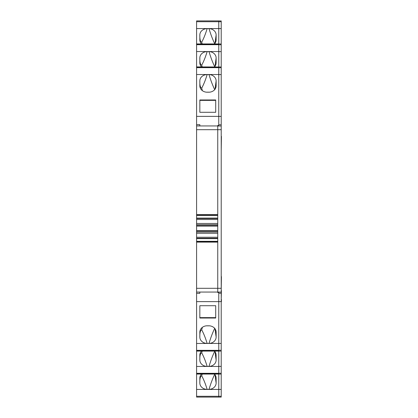 <?xml version="1.0" encoding="UTF-8"?>
<svg xmlns="http://www.w3.org/2000/svg" width="418" height="418" viewBox="0 0 418 418"><rect width="100%" height="100%" fill="white"/><g stroke="black" fill="none" stroke-linecap="round" stroke-linejoin="round"><path stroke-width="0.63" d="M217.752 237.246L196.585 237.246L196.585 224.712L217.752 224.712M217.752 223.468L196.585 223.468L196.585 224.712M196.585 223.468L196.585 20.9L218.766 20.9L218.766 28.576L196.585 28.576M196.585 397.006L196.585 396.285L218.766 396.285L218.766 389.424L196.585 389.424L196.585 396.285M196.585 373.974L196.585 389.424M196.585 373.692L218.766 373.692L218.766 374.068L196.585 374.068L196.585 373.311L218.766 373.311M196.585 351L196.585 373.311M196.585 350.718L218.766 350.718L218.766 351.094L196.585 351.094L196.585 350.341L218.766 350.341M196.585 292.051L217.752 292.051L217.752 242.126L196.585 242.126L196.585 350.341M196.585 242.126L196.585 237.246M196.585 74.524L218.766 74.524L218.766 125.468L217.752 125.473L217.752 129.69L196.585 129.69M196.585 214.617L217.752 214.617L217.752 129.69L217.752 288.31L196.585 288.31M221.211 133.708L221.211 136.393M199.841 305.71L199.841 317.628L215.714 317.633L215.714 305.71L199.841 305.71L199.841 318.035L215.714 318.035L215.714 305.71M214.784 328.214C212.725 332.378 210.803 337.446 209.016 343.413A7.331 6.348 180 0 0 210.134 343.309A7.331 6.348 180 0 0 211.445 342.99A7.331 6.348 180 0 0 212.657 342.462A7.331 6.348 180 0 0 213.723 341.767A7.331 6.348 180 0 0 214.622 340.916A7.331 6.348 180 0 0 215.343 339.918A7.331 6.348 180 0 0 215.578 339.473A7.331 6.348 180 0 0 215.772 339.003A7.331 6.348 180 0 0 215.928 338.528A7.331 6.348 180 0 0 216.033 338.047A7.331 6.348 180 0 0 216.101 337.566A7.331 6.348 180 0 0 216.122 337.08L216.122 332.138A7.336 6.354 180 0 0 216.049 331.234A7.336 6.354 180 0 0 215.819 330.33A7.336 6.354 180 0 0 215.448 329.473A7.336 6.354 180 0 0 214.941 328.679A7.336 6.354 180 0 0 214.314 327.963A7.336 6.354 180 0 0 213.561 327.315A7.336 6.354 180 0 0 212.877 326.866A7.336 6.354 180 0 0 209.136 325.794L206.952 325.794A7.331 6.348 180 0 0 205.834 325.899A7.331 6.348 180 0 0 204.517 326.223A7.331 6.348 180 0 0 203.305 326.745A7.331 6.348 180 0 0 202.239 327.44A7.331 6.348 180 0 0 201.34 328.292A7.331 6.348 180 0 0 200.624 329.29A7.331 6.348 180 0 0 200.389 329.734A7.331 6.348 180 0 0 200.191 330.204A7.331 6.348 180 0 0 200.039 330.68A7.331 6.348 180 0 0 199.929 331.16A7.331 6.348 180 0 0 199.867 331.641A7.331 6.348 180 0 0 199.841 332.132L199.841 337.394C199.705 332.853 200.321 330.33 201.69 329.812L202.406 327.315M199.841 337.394L199.841 336.312L199.841 337.394A7.336 6.354 180 0 0 201.021 340.529A7.336 6.354 180 0 0 201.648 341.245A7.336 6.354 180 0 0 202.401 341.893A7.336 6.354 180 0 0 203.091 342.342A7.336 6.354 180 0 0 203.843 342.723A7.336 6.354 180 0 0 204.642 343.026A7.336 6.354 180 0 0 205.463 343.241A7.336 6.354 180 0 0 206.299 343.371A7.336 6.354 180 0 0 207.14 343.413C205.546 338.136 203.733 333.606 201.69 329.812M209.674 325.831L206.325 325.831M209.016 343.413L207.14 343.413M216.122 337.08L215.009 328.778M196.585 301.634L218.766 301.634L218.766 343.413L221.211 343.418L221.211 292.072L217.752 292.072L217.752 292.532L218.766 292.532L218.766 301.718M196.585 343.476L218.766 343.413L218.766 366.393L221.211 366.393L221.211 343.418M221.415 276.601L221.211 290.473M221.211 299.46L221.415 290.473M221.415 299.46L221.415 301.676M221.211 396.207L221.211 301.681M221.211 151.29L221.415 136.393M214.784 89.786C212.725 85.622 210.803 80.554 209.016 74.587A7.331 6.348 180 0 1 210.134 74.691A7.331 6.348 180 0 1 211.445 75.015A7.331 6.348 180 0 1 212.657 75.538A7.331 6.348 180 0 1 213.723 76.233A7.331 6.348 180 0 1 214.622 77.084A7.331 6.348 180 0 1 215.343 78.082A7.331 6.348 180 0 1 215.578 78.527A7.331 6.348 180 0 1 215.772 78.997A7.331 6.348 180 0 1 215.928 79.472A7.331 6.348 180 0 1 216.033 79.953A7.331 6.348 180 0 1 216.101 80.434A7.331 6.348 180 0 1 216.122 80.92L216.122 85.862A7.336 6.354 180 0 1 216.049 86.766A7.336 6.354 180 0 1 215.819 87.67A7.336 6.354 180 0 1 215.448 88.527A7.336 6.354 180 0 1 214.941 89.321A7.336 6.354 180 0 1 214.314 90.037A7.336 6.354 180 0 1 213.561 90.685A7.336 6.354 180 0 1 212.877 91.134A7.336 6.354 180 0 1 209.136 92.206L206.952 92.206A7.331 6.348 180 0 1 205.834 92.101A7.331 6.348 180 0 1 204.517 91.777A7.331 6.348 180 0 1 203.305 91.255A7.331 6.348 180 0 1 202.239 90.56A7.331 6.348 180 0 1 201.34 89.708A7.331 6.348 180 0 1 200.624 88.71A7.331 6.348 180 0 1 200.389 88.266A7.331 6.348 180 0 1 200.191 87.796A7.331 6.348 180 0 1 200.039 87.32A7.331 6.348 180 0 1 199.929 86.839A7.331 6.348 180 0 1 199.867 86.359A7.331 6.348 180 0 1 199.841 85.868L199.841 80.606C199.705 85.147 200.321 87.67 201.69 88.188L202.406 90.685M216.122 80.92L215.009 89.222M209.016 74.587L207.14 74.587C205.546 79.864 203.733 84.394 201.69 88.188M209.674 92.169L206.325 92.169M199.841 80.606L199.841 81.688L199.841 80.606A7.336 6.354 180 0 1 201.021 77.471A7.336 6.354 180 0 1 201.648 76.755A7.336 6.354 180 0 1 202.401 76.107A7.336 6.354 180 0 1 203.091 75.658A7.336 6.354 180 0 1 203.843 75.277A7.336 6.354 180 0 1 204.642 74.974A7.336 6.354 180 0 1 205.463 74.759A7.336 6.354 180 0 1 206.299 74.629A7.336 6.354 180 0 1 207.14 74.587M215.714 99.965L215.714 112.29L199.841 112.29L199.841 99.965L215.714 99.965M199.841 112.29L199.841 100.372L215.714 100.367L215.714 112.29M196.585 51.55L218.766 51.55L218.766 116.366L196.585 116.366M196.585 44.308L218.766 44.308L218.766 67.282L196.585 67.282M201.497 66.906A7.331 6.348 180 0 1 201.34 66.734A7.331 6.348 180 0 1 200.624 65.736A7.331 6.348 180 0 1 200.389 65.292A7.331 6.348 180 0 1 200.191 64.821A7.331 6.348 180 0 1 200.039 64.346A7.331 6.348 180 0 1 199.929 63.865A7.331 6.348 180 0 1 199.867 63.384A7.331 6.348 180 0 1 199.841 62.899L199.841 57.632C199.705 62.172 200.321 64.696 201.69 65.213L202.207 66.906M199.841 57.632L199.841 58.713L199.841 57.632A7.336 6.354 180 0 1 201.021 54.497A7.336 6.354 180 0 1 201.648 53.781A7.336 6.354 180 0 1 202.401 53.133A7.336 6.354 180 0 1 203.091 52.684A7.336 6.354 180 0 1 203.843 52.302A7.336 6.354 180 0 1 204.642 51.999A7.336 6.354 180 0 1 205.463 51.785A7.336 6.354 180 0 1 206.299 51.654A7.336 6.354 180 0 1 207.14 51.613C205.546 56.89 203.733 61.425 201.69 65.213M207.14 51.613L209.016 51.613C210.803 57.585 212.725 62.648 214.784 66.812M209.016 51.613A7.331 6.348 180 0 1 210.134 51.717A7.331 6.348 180 0 1 211.445 52.041A7.331 6.348 180 0 1 212.657 52.563A7.331 6.348 180 0 1 213.723 53.264A7.331 6.348 180 0 1 214.622 54.11A7.331 6.348 180 0 1 215.343 55.108A7.331 6.348 180 0 1 215.578 55.552A7.331 6.348 180 0 1 215.772 56.022A7.331 6.348 180 0 1 215.928 56.498A7.331 6.348 180 0 1 216.033 56.979A7.331 6.348 180 0 1 216.101 57.459A7.331 6.348 180 0 1 216.122 57.95L215.009 66.253M214.471 66.906A7.336 6.354 180 0 0 214.941 66.347A7.336 6.354 180 0 0 215.448 65.553A7.336 6.354 180 0 0 215.819 64.696A7.336 6.354 180 0 0 216.049 63.797A7.336 6.354 180 0 0 216.122 62.888L216.122 57.95M201.497 351.094A7.331 6.348 180 0 0 201.34 351.266A7.331 6.348 180 0 0 200.624 352.264A7.331 6.348 180 0 0 200.389 352.708A7.331 6.348 180 0 0 200.191 353.179A7.331 6.348 180 0 0 200.039 353.654A7.331 6.348 180 0 0 199.929 354.135A7.331 6.348 180 0 0 199.867 354.616A7.331 6.348 180 0 0 199.841 355.101L199.841 360.368A7.336 6.354 180 0 0 201.021 363.503A7.336 6.354 180 0 0 201.648 364.219A7.336 6.354 180 0 0 202.401 364.867A7.336 6.354 180 0 0 203.091 365.316A7.336 6.354 180 0 0 203.843 365.698A7.336 6.354 180 0 0 204.642 366.001A7.336 6.354 180 0 0 205.463 366.215A7.336 6.354 180 0 0 206.299 366.346A7.336 6.354 180 0 0 207.14 366.387C205.546 361.11 203.733 356.575 201.69 352.787L202.207 351.094M199.841 359.287L199.841 360.368C199.705 355.828 200.321 353.304 201.69 352.787M207.14 366.387L209.016 366.387C210.803 360.415 212.725 355.352 214.784 351.188M209.016 366.387A7.331 6.348 180 0 0 210.134 366.283A7.331 6.348 180 0 0 211.445 365.959A7.331 6.348 180 0 0 212.657 365.436A7.331 6.348 180 0 0 213.723 364.736A7.331 6.348 180 0 0 214.622 363.89A7.331 6.348 180 0 0 215.343 362.892A7.331 6.348 180 0 0 215.578 362.448A7.331 6.348 180 0 0 215.772 361.978A7.331 6.348 180 0 0 215.928 361.502A7.331 6.348 180 0 0 216.033 361.021A7.331 6.348 180 0 0 216.101 360.541A7.331 6.348 180 0 0 216.122 360.05L215.009 351.747M214.471 351.094A7.336 6.354 180 0 1 214.941 351.653A7.336 6.354 180 0 1 215.448 352.447A7.336 6.354 180 0 1 215.819 353.304A7.336 6.354 180 0 1 216.049 354.203A7.336 6.354 180 0 1 216.122 355.112L216.122 360.05M201.497 374.068A7.331 6.348 180 0 0 201.34 374.241A7.331 6.348 180 0 0 200.624 375.233A7.331 6.348 180 0 0 200.389 375.683A7.331 6.348 180 0 0 200.191 376.153A7.331 6.348 180 0 0 200.039 376.628A7.331 6.348 180 0 0 199.929 377.104A7.331 6.348 180 0 0 199.867 377.59A7.331 6.348 180 0 0 199.841 378.076L199.841 383.343C199.705 378.802 200.321 376.273 201.69 375.761L202.207 374.068M199.841 383.343A7.336 6.354 180 0 0 201.021 386.472A7.336 6.354 180 0 0 201.648 387.193A7.336 6.354 180 0 0 202.401 387.836A7.336 6.354 180 0 0 203.091 388.285A7.336 6.354 180 0 0 203.843 388.672A7.336 6.354 180 0 0 204.642 388.97A7.336 6.354 180 0 0 205.463 389.189A7.336 6.354 180 0 0 206.299 389.315A7.336 6.354 180 0 0 207.14 389.362C205.546 384.085 203.733 379.549 201.69 375.761M207.14 389.362L209.016 389.362C210.803 383.39 212.725 378.321 214.784 374.162M209.016 389.362A7.331 6.348 180 0 0 210.134 389.257A7.331 6.348 180 0 0 211.445 388.933A7.331 6.348 180 0 0 212.657 388.411A7.331 6.348 180 0 0 213.723 387.711A7.331 6.348 180 0 0 214.622 386.864A7.331 6.348 180 0 0 215.343 385.866A7.331 6.348 180 0 0 215.578 385.417A7.331 6.348 180 0 0 215.772 384.952A7.331 6.348 180 0 0 215.928 384.476A7.331 6.348 180 0 0 216.033 383.996A7.331 6.348 180 0 0 216.101 383.515A7.331 6.348 180 0 0 216.122 383.024L215.009 374.721M214.471 374.068A7.336 6.354 180 0 1 214.941 374.627A7.336 6.354 180 0 1 215.448 375.421A7.336 6.354 180 0 1 215.819 376.273A7.336 6.354 180 0 1 216.049 377.177A7.336 6.354 180 0 1 216.122 378.081L216.122 383.024M214.784 43.838C212.725 39.679 210.803 34.61 209.016 28.638A7.331 6.348 180 0 1 210.134 28.743A7.331 6.348 180 0 1 211.445 29.067A7.331 6.348 180 0 1 212.657 29.589A7.331 6.348 180 0 1 213.723 30.289A7.331 6.348 180 0 1 214.622 31.136A7.331 6.348 180 0 1 215.343 32.134A7.331 6.348 180 0 1 215.578 32.583A7.331 6.348 180 0 1 215.772 33.048A7.331 6.348 180 0 1 215.928 33.524A7.331 6.348 180 0 1 216.033 34.004A7.331 6.348 180 0 1 216.101 34.485A7.331 6.348 180 0 1 216.122 34.976L216.122 39.919A7.336 6.354 180 0 1 216.049 40.823A7.336 6.354 180 0 1 215.819 41.727A7.336 6.354 180 0 1 215.448 42.584A7.336 6.354 180 0 1 214.941 43.373A7.336 6.354 180 0 1 214.471 43.932M216.122 34.976L215.009 43.279M209.016 28.638L207.14 28.638C205.546 33.915 203.733 38.451 201.69 42.239L202.207 43.932M201.497 43.932A7.331 6.348 180 0 1 201.34 43.765A7.331 6.348 180 0 1 200.624 42.767A7.331 6.348 180 0 1 200.389 42.317A7.331 6.348 180 0 1 200.191 41.847A7.331 6.348 180 0 1 200.039 41.372A7.331 6.348 180 0 1 199.929 40.896A7.331 6.348 180 0 1 199.867 40.41A7.331 6.348 180 0 1 199.841 39.924L199.841 34.657C199.705 39.198 200.321 41.727 201.69 42.239M199.841 34.657A7.336 6.354 180 0 1 201.021 31.528A7.336 6.354 180 0 1 201.648 30.807A7.336 6.354 180 0 1 202.401 30.164A7.336 6.354 180 0 1 203.091 29.715A7.336 6.354 180 0 1 203.843 29.328A7.336 6.354 180 0 1 204.642 29.03A7.336 6.354 180 0 1 205.463 28.811A7.336 6.354 180 0 1 206.299 28.685A7.336 6.354 180 0 1 207.14 28.638M199.841 292.051L199.841 293.331L196.585 293.331M221.211 351.094L218.766 351.094L218.766 366.45L196.585 366.45M221.211 396.285L221.211 389.424L218.766 389.424L218.766 374.068L218.766 396.285L221.211 396.285L221.211 397.1L218.766 397.1L218.766 396.285L218.766 397.1L196.585 397.1M221.211 44.026L218.766 43.932L218.766 21.715L221.211 21.715L221.211 28.576L218.766 28.576L218.766 43.932L196.585 43.932M199.841 125.949L199.841 124.668L196.585 124.668M196.585 241.552L217.752 241.552M196.585 241.317L217.752 241.317M217.752 238.636L196.585 238.636M217.752 238.25L196.585 238.25M217.752 233.275L196.585 233.275M217.752 232.037L196.585 232.037M217.752 231.06L196.585 231.06M217.752 230.673L196.585 230.673M217.752 226.075L196.585 226.075M217.752 225.683L196.585 225.683M217.752 219.502L196.585 219.502M217.752 218.494L196.585 218.494M217.752 218.107L196.585 218.107M217.752 215.432L196.585 215.432L217.752 215.432M217.752 215.192L196.585 215.192M217.752 125.949L196.585 125.949M221.211 292.072L221.211 288.31L217.752 288.31L217.752 291.811M217.752 126.252L217.752 129.69L221.211 129.69L221.211 125.99L217.752 125.99L217.752 126.612M217.752 291.456L217.752 292.072M221.211 20.994L218.766 20.9L218.766 21.715L196.585 21.715M218.766 366.393L218.766 374.068L221.211 374.068L221.211 389.424M218.766 301.237L218.766 343.418M218.766 51.607L221.211 51.607L221.211 125.99M221.211 28.576L221.211 51.607M221.211 20.9L221.211 21.715M218.766 373.253L221.211 373.253L221.211 374.068M221.211 373.253L221.211 366.393M218.766 301.592L221.211 301.592M218.766 293.217L221.211 293.217M221.211 288.31L221.211 129.69M218.766 74.582L221.211 74.582M218.766 116.408L221.211 116.408M221.211 67L196.585 66.906M218.766 124.783L221.211 124.783M196.585 44.689L218.766 44.689M196.585 67.659L218.766 67.659M218.766 44.747L221.211 44.747M218.766 350.284L221.211 350.284M218.766 67.716L221.211 67.716"/></g></svg>
